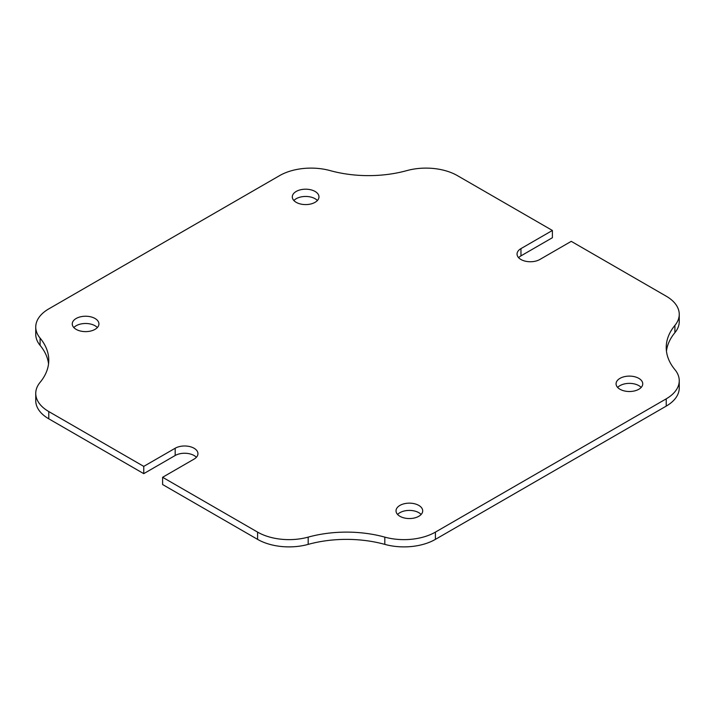 <?xml version="1.0" encoding="UTF-8"?>
<svg xmlns="http://www.w3.org/2000/svg" width="715" height="715" viewBox="0 0 715 715"><rect width="100%" height="100%" fill="white"/><g stroke="black" fill="none" stroke-linecap="round" stroke-linejoin="round"><path stroke-width="1.07" d="M539.816 259.5A13.335 7.695 180 0 1 520.958 259.5A13.335 7.695 180 0 1 517.052 254.057A13.335 7.695 180 0 1 520.958 248.614L552.391 230.462L457.412 175.631A44.455 25.669 0 0 0 406.817 170.617A88.91 51.328 180 0 1 330.187 170.617A44.455 25.669 0 0 0 279.592 175.631L48.772 308.889A44.455 25.669 180 0 0 35.75 327.041A44.455 25.669 180 0 0 40.094 338.097A88.91 51.328 0 0 1 48.772 360.226A88.91 51.328 0 0 1 40.094 382.346A44.455 25.669 180 0 0 35.75 393.402A44.455 25.669 180 0 0 48.772 411.554L143.751 466.386L175.184 448.242A13.335 7.695 0 0 1 189.716 446.571A13.335 7.695 0 0 1 197.948 453.685A13.335 7.695 0 0 1 194.042 459.128L162.609 477.28L257.588 532.112A44.455 25.669 0 0 0 308.183 537.126A88.91 51.328 180 0 1 384.813 537.126A44.455 25.669 0 0 0 435.408 532.112L666.228 398.845A44.455 25.669 180 0 0 679.25 380.702A44.455 25.669 180 0 0 674.906 369.637A88.91 51.328 0 0 1 666.228 347.517A88.91 51.328 0 0 1 674.906 325.397A44.455 25.669 180 0 0 679.25 314.332A44.455 25.669 180 0 0 666.228 296.189L571.249 241.348L539.816 259.5M315.065 191.441A13.335 7.695 0 0 0 300.532 189.779A13.335 7.695 0 0 0 292.301 196.893A13.335 7.695 0 0 0 296.207 202.336A13.335 7.695 0 0 0 310.739 203.998A13.335 7.695 0 0 0 318.97 196.893A13.335 7.695 0 0 0 315.065 191.441M317.397 200.522A13.335 7.695 0 0 0 315.065 198.707A13.335 7.695 0 0 0 293.874 200.522M95.023 318.479A13.335 7.695 0 0 0 80.491 316.817A13.335 7.695 0 0 0 72.26 323.922A13.335 7.695 0 0 0 76.165 329.374A13.335 7.695 0 0 0 90.698 331.036A13.335 7.695 0 0 0 98.929 323.922A13.335 7.695 0 0 0 95.023 318.479M97.356 327.559A13.335 7.695 0 0 0 95.023 325.745A13.335 7.695 0 0 0 73.833 327.559M418.793 505.407A13.335 7.695 0 0 0 404.261 503.735A13.335 7.695 0 0 0 396.03 510.85A13.335 7.695 0 0 0 399.935 516.293A13.335 7.695 0 0 0 414.468 517.964A13.335 7.695 0 0 0 422.699 510.85A13.335 7.695 0 0 0 418.793 505.407M421.126 514.478A13.335 7.695 0 0 0 418.793 512.664A13.335 7.695 0 0 0 397.603 514.478M638.835 378.369A13.335 7.695 0 0 0 624.302 376.698A13.335 7.695 0 0 0 616.071 383.812A13.335 7.695 0 0 0 619.976 389.255A13.335 7.695 0 0 0 634.509 390.926A13.335 7.695 0 0 0 642.74 383.812A13.335 7.695 0 0 0 638.835 378.369M641.167 387.441A13.335 7.695 0 0 0 638.835 385.626A13.335 7.695 0 0 0 617.644 387.441M679.25 380.702L679.25 387.959A44.455 25.669 0 0 1 666.228 406.111L435.408 539.369A44.455 25.669 180 0 1 384.813 544.383A88.91 51.328 0 0 0 308.183 544.383A44.455 25.669 180 0 1 257.588 539.369L257.588 532.112M162.609 477.28L162.609 484.538L257.588 539.369M196.375 457.314A13.335 7.695 0 0 0 175.184 455.5L143.751 473.652L143.751 466.386M35.75 393.402L35.75 400.668A44.455 25.669 0 0 0 48.772 418.811L143.751 473.652M35.75 327.041L35.75 334.298A44.455 25.669 0 0 0 40.094 345.363A88.91 51.328 180 0 1 48.549 363.855M518.625 257.686A13.335 7.695 180 0 1 520.958 255.872L552.391 237.72L552.391 230.462M666.452 351.145A88.91 51.328 180 0 1 674.906 332.654A44.455 25.669 0 0 0 679.25 321.598L679.25 314.332M435.408 539.369L435.408 532.112M666.228 406.111L666.228 398.845M48.772 418.811L48.772 411.554M520.958 255.872L520.958 248.614M175.184 455.5L175.184 448.242M674.906 332.654L674.906 325.397M40.094 345.363L40.094 338.097M308.183 544.383L308.183 537.126M384.813 544.383L384.813 537.126"/></g></svg>
